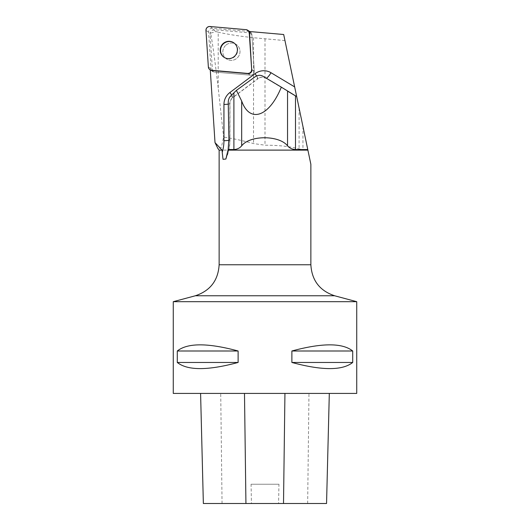 <?xml version="1.0" encoding="UTF-8"?>
<svg xmlns="http://www.w3.org/2000/svg" width="530" height="530" viewBox="0 0 530 530"><rect width="100%" height="100%" fill="white"/><g stroke="black" fill="none" stroke-linecap="round" stroke-linejoin="round"><path stroke-width="0.4" stroke-dasharray="2.65 1.99" d="M225.482 45.567A8.738 8.533 -56.6 0 0 226.621 58.996A8.738 8.533 -56.6 0 0 238.553 56.392A8.738 8.533 -56.6 0 0 225.482 45.567A8.738 8.533 123.4 0 1 238.553 56.392A8.738 8.533 123.4 0 1 225.23 57.836A8.738 8.533 123.4 0 1 225.482 45.567M212.523 71.417L209.973 32.714L213.067 29.653L251.333 32.999A3.644 3.558 -56.6 0 1 251.876 34.682L249.564 33.151L251.876 34.682L254.287 71.245A3.644 3.558 123.4 0 1 250.326 75.161L214.173 72.001A3.644 3.558 123.4 0 1 210.986 68.715L208.581 32.151A3.644 3.558 123.4 0 1 212.537 28.236L248.689 31.396A3.644 3.558 123.4 0 1 251.876 34.682L254.287 71.245L251.975 69.715L254.287 71.245A3.644 3.558 -56.6 0 1 250.326 75.161L214.173 72.001L211.861 70.477L214.173 72.001A3.644 3.558 -56.6 0 1 212.556 71.437L210.244 69.914L212.556 71.437A3.644 3.558 -56.6 0 1 212.523 71.417L210.277 69.933M283.689 34.51L307.778 149.546L302.948 149.546L299.079 148.943C290.685 146.512 279.323 145.266 265 145.194L253.532 143.577C242.309 140.523 232.332 138.343 223.6 137.045L221.388 147.373L217.989 148.691M307.778 149.546L310.865 164.287M219.135 150.116L307.897 150.116M218.214 87.98C214.902 60.181 212.378 41.903 210.635 33.151L215.982 31.575L218.214 32.171L218.214 87.98L223.6 137.045M209.973 32.714L210.635 33.151M284.961 40.585L253.532 37.729C239.09 36.139 227.317 34.291 218.214 32.171M213.067 29.653L215.982 31.575M249.014 31.475L251.333 32.999M296.694 96.606L295.488 95.884L296.694 96.606M200.598 393.419L329.315 393.419L200.598 393.419M326.553 503.5L278.575 503.5L278.952 484.234L251.068 484.234L278.952 484.234M203.354 503.5L251.452 503.5L251.068 484.234M251.452 503.5L278.575 503.5M356.73 393.419L173.27 393.419M356.73 301.689L173.27 301.689M291.878 350.992C322.18 342.811 342.453 342.811 352.708 350.992L352.708 362.46C342.453 370.649 322.18 370.649 291.878 362.46L291.878 350.992L352.708 350.992M177.292 350.992C187.547 342.811 207.82 342.811 238.122 350.992L238.122 362.46C207.82 370.649 187.547 370.649 177.292 362.46L177.292 350.992L238.122 350.992M238.122 362.46L177.292 362.46M352.708 362.46L291.878 362.46M224.157 57.366A8.738 8.533 -56.6 0 0 236.241 54.868A8.738 8.533 -56.6 0 0 233.77 42.778M212.537 28.236L209.913 26.507M246.066 29.667L248.689 31.396M210.986 68.715L208.363 66.985M205.958 30.422L208.581 32.151M250.326 75.161L248.013 73.637L250.326 75.161M230.669 96.009L232.836 97.441L257.918 78.626L255.122 76.784M307.658 503.5L308.977 393.419M222.057 503.5L220.719 393.419M195.338 295.773L334.662 295.773M310.865 264.761L219.135 264.761M226.807 156.33A46.786 45.679 -56.6 0 0 229.841 139.681L229.841 103.41L228.238 102.356M228.9 139.059L229.841 139.681A7.34 0.888 180 0 1 229.96 139.84L229.96 103.575A7.34 0.888 180 0 0 229.841 103.41A7.34 7.168 123.4 0 1 232.836 97.441A7.34 0.543 -126.9 0 0 233.014 97.493L258.097 78.685A7.34 0.543 -126.9 0 1 257.918 78.626A7.34 7.168 123.4 0 1 265.927 78.155L287.545 91.12L265.934 78.168A7.34 1.583 -59.1 0 1 265.927 78.155L262.953 76.201M228.907 140.298A7.34 0.888 180 0 0 229.96 139.84C229.947 146.505 228.582 152.898 225.879 159.026M266.305 78.195A7.34 1.583 -59.1 0 1 265.934 78.168C262.979 76.77 260.363 76.943 258.097 78.685A7.34 0.543 -126.9 0 0 256.593 75.936M231.683 94.996A7.34 0.543 -126.9 0 1 233.014 97.493C231.04 99.064 230.02 101.091 229.96 103.575A7.34 0.888 180 0 1 228.271 104.138M253.532 37.729L253.532 143.577M265 38.962L265 145.194M299.079 107.994L299.079 148.943M302.948 126.471L302.948 149.546M250.306 31.959L249.663 31.535"/><path stroke-width="0.79" d="M251.664 69.516L249.252 32.953A3.644 3.558 -56.6 0 0 246.066 29.667L209.913 26.507A3.644 3.558 -56.6 0 0 205.958 30.422L208.363 66.985A3.644 3.558 -56.6 0 0 211.549 70.271L247.702 73.431A3.644 3.558 -56.6 0 0 251.664 69.516L249.564 33.151A3.644 3.558 -56.6 0 0 249.014 31.475L283.689 34.51L294.66 86.913L271.035 72.742A14.674 14.33 -56.6 0 0 255.016 73.683L229.934 92.492A14.674 14.33 -56.6 0 0 223.945 104.443L223.945 140.708A39.445 38.518 123.4 0 1 222.222 152.289L222.11 150.116L219.135 150.116L217.989 148.691L215.008 142.603L222.11 150.116M222.858 43.838A8.738 8.533 -56.6 0 0 223.998 57.26A8.738 8.533 -56.6 0 0 235.929 54.663A8.738 8.533 -56.6 0 0 222.858 43.838M294.66 86.913L307.778 149.546L295.488 149.546C292.242 149.394 289.599 148.161 287.545 145.843C279.244 135.097 249.815 135.044 241.68 145.843C239.673 148.161 237.082 149.394 233.902 149.546L228.145 149.546L228.9 139.059L228.238 102.356C228.331 99.614 229.139 97.5 230.669 96.009L236.413 90.378L255.122 76.784C257.765 75.035 260.376 74.836 262.953 76.201L281.331 87.152C269.24 116.852 249.796 123.662 241.68 101.044L236.413 90.378M210.277 69.933L215.008 142.603M310.865 264.761C311.819 280.456 319.749 290.798 334.662 295.773L195.338 295.773C210.251 290.798 218.181 280.456 219.135 264.761L310.865 264.761L310.865 164.287L307.778 149.546M228.145 149.546L225.886 159.026L223.024 159.325L222.222 152.289M307.897 150.116L228.172 150.116M210.211 69.894A3.644 3.558 -56.6 0 0 211.861 70.477L248.013 73.637A3.644 3.558 -56.6 0 0 251.975 69.715M203.354 503.5L200.592 393.419L203.361 503.5L326.553 503.5L329.309 393.419M173.27 393.419L356.73 393.419L356.73 301.689L173.27 301.689L173.27 393.419M352.708 350.992C342.453 342.811 322.18 342.811 291.878 350.992L291.878 362.46C322.18 370.649 342.453 370.649 352.708 362.46L352.708 350.992L291.878 350.992M238.122 350.992C207.82 342.811 187.547 342.811 177.292 350.992L177.292 362.46C187.547 370.649 207.82 370.649 238.122 362.46L238.122 350.992L177.292 350.992M177.292 362.46L238.122 362.46M291.878 362.46L352.708 362.46M296.687 96.573L281.331 87.152M233.77 42.778A8.738 8.533 -56.6 0 0 223.17 44.043A8.738 8.533 -56.6 0 0 224.157 57.366M208.363 66.979C208.635 68.867 209.694 69.967 211.563 70.271L247.682 73.431C250.173 73.319 251.498 72.007 251.664 69.496L249.252 32.959C248.987 31.071 247.921 29.971 246.059 29.667L209.933 26.507C207.442 26.619 206.117 27.931 205.958 30.442L208.363 66.979M245.933 503.5L244.489 393.419M283.51 503.5L284.941 393.419M223.945 140.708A7.34 0.888 180 0 0 228.907 140.298M287.545 91.12L295.488 95.884L287.545 91.12M271.035 72.742A7.34 1.583 -59.1 0 1 266.305 78.195M255.016 73.683A7.34 0.543 -126.9 0 1 256.593 75.936M229.934 92.492A7.34 0.543 -126.9 0 1 231.683 94.996M223.945 104.443A7.34 0.888 180 0 0 228.271 104.138M287.545 90.961L287.545 145.843M295.488 95.837L295.488 149.546M233.902 92.836L233.902 149.546M241.68 101.044L241.68 145.843M249.663 31.535L247.682 30.23M326.553 503.5L329.315 393.419M195.338 295.773L173.27 301.689M334.662 295.773L356.73 301.689M219.135 150.116L219.135 264.761M225.879 159.026L226.038 158.675"/></g></svg>
